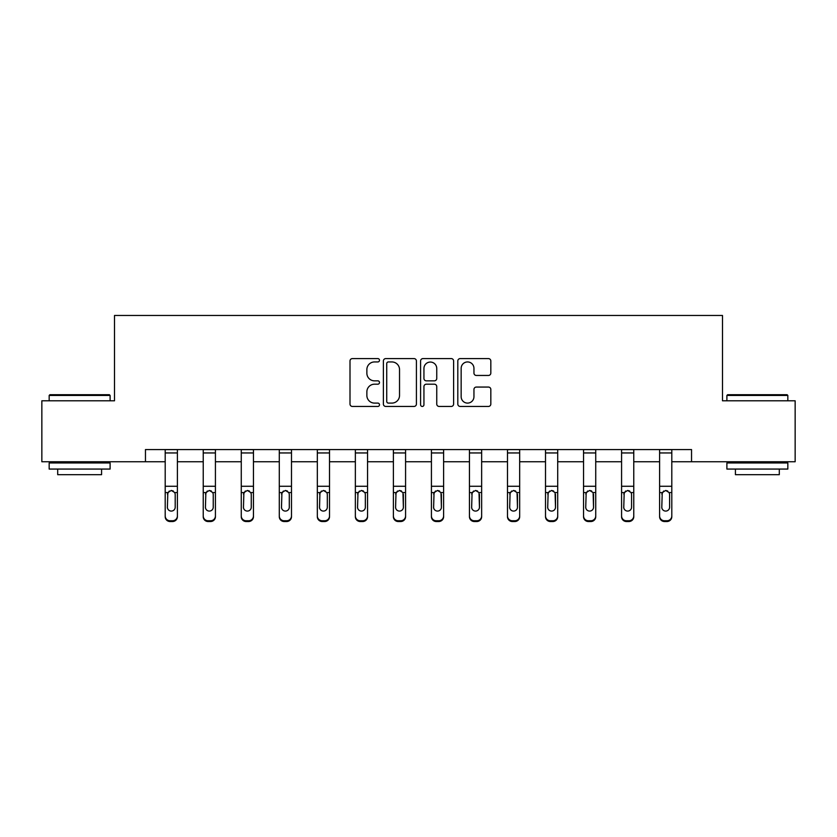 <?xml version="1.0" encoding="UTF-8"?>
<svg xmlns="http://www.w3.org/2000/svg" width="837" height="837" viewBox="0 0 837 837"><rect width="100%" height="100%" fill="white"/><g stroke="black" fill="none" stroke-linecap="round" stroke-linejoin="round"><path stroke-width="1.26" d="M379.496 360.266A1.674 1.674 0 0 0 377.822 358.592L352.398 358.592A2.396 2.396 0 0 0 350.002 360.977L350.002 404.051A2.396 2.396 0 0 0 352.398 406.447L377.822 406.447A1.674 1.674 0 0 0 379.496 404.773A1.674 1.674 0 0 0 377.822 403.099L374.526 403.099A7.659 7.659 0 0 1 366.868 395.441L366.868 391.852A7.659 7.659 0 0 1 374.526 384.193L377.822 384.193A1.674 1.674 0 0 0 379.496 382.519A1.674 1.674 0 0 0 377.822 380.845L374.526 380.845A7.659 7.659 0 0 1 366.868 373.187L366.868 369.598A7.659 7.659 0 0 1 374.526 361.94L377.822 361.94A1.674 1.674 0 0 0 379.496 360.266M488.431 375.457A2.396 2.396 0 0 0 490.827 373.061L490.827 360.977A2.396 2.396 0 0 0 488.431 358.592L460.193 358.592A2.396 2.396 0 0 0 457.808 360.977L457.808 404.051A2.396 2.396 0 0 0 460.193 406.447L488.431 406.447A2.396 2.396 0 0 0 490.827 404.051L490.827 389.456A2.396 2.396 0 0 0 488.431 387.06L476.347 387.06A2.396 2.396 0 0 0 473.951 389.456L473.951 396.696A6.403 6.403 0 0 1 467.559 403.099A6.403 6.403 0 0 1 461.156 396.696L461.156 368.343A6.403 6.403 0 0 1 467.559 361.94A6.403 6.403 0 0 1 473.951 368.343L473.951 373.061A2.396 2.396 0 0 0 476.347 375.457L488.431 375.457M145.46 461.752L41.85 461.752L41.85 400.797L114.502 400.797L114.502 315.476L722.498 315.476L722.498 400.797L795.15 400.797L795.15 461.752L691.54 461.752L691.54 449.563L145.46 449.563L145.46 461.752L165.203 461.752M416.407 360.977A2.396 2.396 0 0 0 414.012 358.592L385.773 358.592A2.396 2.396 0 0 0 383.388 360.977L383.388 404.051A2.396 2.396 0 0 0 385.773 406.447L414.012 406.447A2.396 2.396 0 0 0 416.407 404.051L416.407 360.977M422.988 358.592L451.227 358.592A2.396 2.396 0 0 1 453.612 360.977L453.612 404.051A2.396 2.396 0 0 1 451.227 406.447L439.143 406.447A2.396 2.396 0 0 1 436.747 404.051L436.747 386.589A2.396 2.396 0 0 0 434.351 384.193L426.336 384.193A2.396 2.396 0 0 0 423.94 386.589L423.94 404.773A1.674 1.674 0 0 1 422.267 406.447A1.674 1.674 0 0 1 420.592 404.773L420.592 360.977A2.396 2.396 0 0 1 422.988 358.592M177.392 461.752L203.234 461.752M215.423 461.752L241.265 461.752M253.454 461.752L279.296 461.752M291.485 461.752L317.328 461.752M329.516 461.752L355.359 461.752M367.548 461.752L393.39 461.752M405.579 461.752L431.421 461.752M443.61 461.752L469.452 461.752M481.641 461.752L507.484 461.752M519.672 461.752L545.515 461.752M557.704 461.752L583.546 461.752M595.735 461.752L621.577 461.752M633.766 461.752L659.608 461.752M671.797 461.752L691.54 461.752M388.41 361.94A1.674 1.674 0 0 0 386.736 363.614L386.736 401.425A1.674 1.674 0 0 0 388.41 403.099L391.883 403.099A7.659 7.659 0 0 0 399.531 395.441L399.531 369.598A7.659 7.659 0 0 0 391.883 361.94L388.41 361.94M436.747 368.458A6.403 6.403 0 0 0 430.344 362.055A6.403 6.403 0 0 0 423.94 368.458L423.94 378.45A2.396 2.396 0 0 0 426.336 380.845L434.351 380.845A2.396 2.396 0 0 0 436.747 378.45L436.747 368.458M165.203 493.338L165.203 515.927A4.876 4.834 -0 0 0 170.078 520.76L172.516 520.76A4.876 4.834 -0 0 0 177.392 515.927L177.392 516.691A4.876 4.834 180 0 1 172.516 521.524L172.516 520.76M175.205 507.212L175.205 494.374L175.205 507.212A3.903 3.871 180 0 1 171.303 511.083A3.903 3.871 180 0 0 175.205 507.212M167.4 507.975L167.4 507.212A3.903 3.871 180 0 0 171.303 511.083M169.262 491.026L167.4 494.071M173.332 491.026L171.303 490.451L174.766 492.574L175.205 494.374M177.392 449.563L177.392 515.927M165.203 449.563L165.203 515.927M170.078 520.76L170.078 521.524L172.516 521.524M170.078 521.524A4.876 4.834 180 0 1 165.203 516.691M165.203 492.574L167.829 492.574L167.4 507.212M167.829 492.574L171.303 490.451M49.896 394.708L109.375 394.708L110.107 395.441L49.163 395.441L49.896 394.708M79.641 469.065L49.163 469.065L49.163 462.966L110.107 462.966L110.107 469.065L79.641 469.065M101.58 469.065L101.58 474.673L57.701 474.673L57.701 469.065M727.625 394.708L787.104 394.708L787.837 395.441L726.893 395.441L727.625 394.708M757.359 469.065L726.893 469.065L726.893 462.966L787.837 462.966L787.837 469.065L757.359 469.065M779.299 469.065L779.299 474.673L735.42 474.673L735.42 469.065M203.234 493.338L203.234 515.927A4.876 4.834 -0 0 0 208.11 520.76L210.547 520.76A4.876 4.834 -0 0 0 215.423 515.927L215.423 516.691A4.876 4.834 180 0 1 210.547 521.524L210.547 520.76M213.236 507.212L213.236 494.374L213.236 507.212A3.903 3.871 180 0 1 209.334 511.083A3.903 3.871 180 0 0 213.236 507.212M205.431 507.975L205.431 507.212A3.903 3.871 180 0 0 209.334 511.083M207.294 491.026L205.431 494.071M211.363 491.026L209.334 490.451L212.797 492.574L213.236 494.374M241.265 493.338L241.265 515.927A4.876 4.834 -0 0 0 246.141 520.76L248.579 520.76A4.876 4.834 -0 0 0 253.454 515.927L253.454 516.691A4.876 4.834 180 0 1 248.579 521.524L248.579 520.76M251.267 507.212L251.267 494.374L251.267 507.212A3.903 3.871 180 0 1 247.365 511.083A3.903 3.871 180 0 0 251.267 507.212M243.462 507.975L243.462 507.212A3.903 3.871 180 0 0 247.365 511.083M245.325 491.026L243.462 494.071M249.395 491.026L247.365 490.451L250.828 492.574L251.267 494.374M215.423 449.563L215.423 515.927M203.234 449.563L203.234 515.927M208.11 520.76L208.11 521.524L210.547 521.524M208.11 521.524A4.876 4.834 180 0 1 203.234 516.691M203.234 492.574L205.86 492.574L205.431 507.212M205.86 492.574L209.334 490.451M253.454 449.563L253.454 515.927M241.265 449.563L241.265 515.927M246.141 520.76L246.141 521.524L248.579 521.524M246.141 521.524A4.876 4.834 180 0 1 241.265 516.691M241.265 492.574L243.891 492.574L243.462 507.212M243.891 492.574L247.365 490.451M279.296 493.338L279.296 515.927A4.876 4.834 -0 0 0 284.172 520.76L286.61 520.76A4.876 4.834 -0 0 0 291.485 515.927L291.485 516.691A4.876 4.834 180 0 1 286.61 521.524L286.61 520.76M289.288 507.212L289.288 494.374L289.288 507.212A3.903 3.871 180 0 1 285.396 511.083A3.903 3.871 180 0 0 289.288 507.212M281.494 507.975L281.494 507.212A3.903 3.871 180 0 0 285.396 511.083M283.356 491.026L281.494 494.071M287.426 491.026L285.396 490.451L288.859 492.574L289.288 494.374M317.328 493.338L317.328 515.927A4.876 4.834 -0 0 0 322.203 520.76L324.641 520.76A4.876 4.834 -0 0 0 329.516 515.927L329.516 516.691A4.876 4.834 180 0 1 324.641 521.524L324.641 520.76M327.319 507.212L327.319 494.374L327.319 507.212A3.903 3.871 180 0 1 323.427 511.083A3.903 3.871 180 0 0 327.319 507.212M319.525 507.975L319.525 507.212A3.903 3.871 180 0 0 323.427 511.083M321.387 491.026L319.525 494.071M325.457 491.026L323.427 490.451L326.89 492.574L327.319 494.374M355.359 493.338L355.359 515.927A4.876 4.834 -0 0 0 360.234 520.76L362.672 520.76A4.876 4.834 -0 0 0 367.548 515.927L367.548 516.691A4.876 4.834 180 0 1 362.672 521.524L362.672 520.76M365.35 507.212L365.35 494.374L365.35 507.212A3.903 3.871 180 0 1 361.458 511.083A3.903 3.871 180 0 0 365.35 507.212M357.556 507.975L357.556 507.212A3.903 3.871 180 0 0 361.458 511.083M359.418 491.026L357.556 494.071M363.488 491.026L361.458 490.451L364.922 492.574L365.35 494.374M291.485 449.563L291.485 515.927M279.296 449.563L279.296 515.927M284.172 520.76L284.172 521.524L286.61 521.524M284.172 521.524A4.876 4.834 180 0 1 279.296 516.691M279.296 492.574L281.923 492.574L281.494 507.212M281.923 492.574L285.396 490.451M329.516 449.563L329.516 515.927M317.328 449.563L317.328 515.927M322.203 520.76L322.203 521.524L324.641 521.524M322.203 521.524A4.876 4.834 180 0 1 317.328 516.691M317.328 492.574L319.954 492.574L319.525 507.212M319.954 492.574L323.427 490.451M367.548 449.563L367.548 515.927M355.359 449.563L355.359 515.927M360.234 520.76L360.234 521.524L362.672 521.524M360.234 521.524A4.876 4.834 180 0 1 355.359 516.691M355.359 492.574L357.985 492.574L357.556 507.212M357.985 492.574L361.458 490.451M405.579 449.563L405.579 516.691A4.876 4.834 180 0 1 400.703 521.524L400.703 520.76A4.876 4.834 -0 0 0 405.579 515.927M398.266 520.76L398.266 521.524A4.876 4.834 180 0 1 393.39 516.691L393.39 515.927A4.876 4.834 -0 0 0 398.266 520.76L400.703 520.76M393.39 449.563L393.39 515.927M398.266 521.524L400.703 521.524M402.953 492.574L403.382 507.212A3.903 3.871 180 0 1 399.49 511.083A3.903 3.871 180 0 1 395.587 507.212L396.016 492.574L399.49 490.451L402.953 492.574L405.579 492.574M443.61 449.563L443.61 516.691A4.876 4.834 180 0 1 438.734 521.524L438.734 520.76A4.876 4.834 -0 0 0 443.61 515.927M436.297 520.76L436.297 521.524A4.876 4.834 180 0 1 431.421 516.691L431.421 515.927A4.876 4.834 -0 0 0 436.297 520.76L438.734 520.76M431.421 449.563L431.421 515.927M436.297 521.524L438.734 521.524M440.984 492.574L441.413 507.212A3.903 3.871 180 0 1 437.51 511.083A3.903 3.871 180 0 1 433.618 507.212L434.047 492.574L437.51 490.451L440.984 492.574L443.61 492.574M481.641 449.563L481.641 516.691A4.876 4.834 180 0 1 476.766 521.524L476.766 520.76A4.876 4.834 -0 0 0 481.641 515.927M474.328 520.76L474.328 521.524A4.876 4.834 180 0 1 469.452 516.691L469.452 515.927A4.876 4.834 -0 0 0 474.328 520.76L476.766 520.76M469.452 449.563L469.452 515.927M474.328 521.524L476.766 521.524M479.015 492.574L479.444 507.212A3.903 3.871 180 0 1 475.542 511.083A3.903 3.871 180 0 1 471.649 507.212L472.078 492.574L475.542 490.451L479.015 492.574L481.641 492.574M519.672 449.563L519.672 516.691A4.876 4.834 180 0 1 514.797 521.524L514.797 520.76A4.876 4.834 -0 0 0 519.672 515.927M512.359 520.76L512.359 521.524A4.876 4.834 180 0 1 507.484 516.691L507.484 515.927A4.876 4.834 -0 0 0 512.359 520.76L514.797 520.76M507.484 449.563L507.484 515.927M512.359 521.524L514.797 521.524M517.046 492.574L517.475 507.212A3.903 3.871 180 0 1 513.573 511.083A3.903 3.871 180 0 1 509.681 507.212L510.11 492.574L513.573 490.451L517.046 492.574L519.672 492.574M557.704 449.563L557.704 516.691A4.876 4.834 180 0 1 552.828 521.524L552.828 520.76A4.876 4.834 -0 0 0 557.704 515.927M550.39 520.76L550.39 521.524A4.876 4.834 180 0 1 545.515 516.691L545.515 515.927A4.876 4.834 -0 0 0 550.39 520.76L552.828 520.76M545.515 449.563L545.515 515.927M550.39 521.524L552.828 521.524M555.077 492.574L555.506 507.212A3.903 3.871 180 0 1 551.604 511.083A3.903 3.871 180 0 1 547.712 507.212L548.141 492.574L551.604 490.451L555.077 492.574L557.704 492.574M595.735 449.563L595.735 516.691A4.876 4.834 180 0 1 590.859 521.524L590.859 520.76A4.876 4.834 -0 0 0 595.735 515.927M588.421 520.76L588.421 521.524A4.876 4.834 180 0 1 583.546 516.691L583.546 515.927A4.876 4.834 -0 0 0 588.421 520.76L590.859 520.76M583.546 449.563L583.546 515.927M588.421 521.524L590.859 521.524M593.109 492.574L593.538 507.212A3.903 3.871 180 0 1 589.635 511.083A3.903 3.871 180 0 1 585.733 507.212L586.172 492.574L589.635 490.451L593.109 492.574L595.735 492.574M393.39 493.338L393.39 516.691M399.49 511.083A3.903 3.871 180 0 0 403.382 507.212L403.382 494.374M395.587 507.975L395.587 507.212M397.449 491.026L395.587 494.071M401.519 491.026L399.49 490.451M431.421 493.338L431.421 516.691M437.51 511.083A3.903 3.871 180 0 0 441.413 507.212L441.413 494.374M433.618 507.975L433.618 507.212M435.481 491.026L433.618 494.071M439.551 491.026L437.51 490.451M469.452 493.338L469.452 516.691M475.542 511.083A3.903 3.871 180 0 0 479.444 507.212L479.444 494.374M471.649 507.975L471.649 507.212M473.512 491.026L471.649 494.071M477.582 491.026L475.542 490.451M507.484 493.338L507.484 516.691M513.573 511.083A3.903 3.871 180 0 0 517.475 507.212L517.475 494.374M509.681 507.975L509.681 507.212M511.543 491.026L509.681 494.071M515.613 491.026L513.573 490.451M545.515 493.338L545.515 516.691M551.604 511.083A3.903 3.871 180 0 0 555.506 507.212L555.506 494.374M547.712 507.975L547.712 507.212M549.574 491.026L547.712 494.071M553.644 491.026L551.604 490.451M583.546 493.338L583.546 516.691M589.635 511.083A3.903 3.871 180 0 0 593.538 507.212L593.538 494.374M585.733 507.975L585.733 507.212M587.605 491.026L585.733 494.071M591.675 491.026L589.635 490.451M621.577 493.338L621.577 515.927A4.876 4.834 -0 0 0 626.453 520.76L628.89 520.76A4.876 4.834 -0 0 0 633.766 515.927L633.766 516.691A4.876 4.834 180 0 1 628.89 521.524L628.89 520.76M631.569 507.212L631.569 494.374L631.569 507.212A3.903 3.871 180 0 1 627.666 511.083A3.903 3.871 180 0 0 631.569 507.212M623.764 507.975L623.764 507.212A3.903 3.871 180 0 0 627.666 511.083M625.637 491.026L623.764 494.071M629.706 491.026L627.666 490.451L631.14 492.574L631.569 494.374M633.766 449.563L633.766 515.927M621.577 449.563L621.577 515.927M626.453 520.76L626.453 521.524L628.89 521.524M626.453 521.524A4.876 4.834 180 0 1 621.577 516.691M621.577 492.574L624.203 492.574L623.764 507.212M624.203 492.574L627.666 490.451M659.608 493.338L659.608 515.927A4.876 4.834 -0 0 0 664.484 520.76L666.922 520.76A4.876 4.834 -0 0 0 671.797 515.927L671.797 516.691A4.876 4.834 180 0 1 666.922 521.524L666.922 520.76M669.6 507.212L669.6 494.374L669.6 507.212A3.903 3.871 180 0 1 665.697 511.083A3.903 3.871 180 0 0 669.6 507.212M661.795 507.975L661.795 507.212A3.903 3.871 180 0 0 665.697 511.083M663.668 491.026L661.795 494.071M667.738 491.026L665.697 490.451L669.171 492.574L669.6 494.374M671.797 449.563L671.797 515.927M659.608 449.563L659.608 515.927M664.484 520.76L664.484 521.524L666.922 521.524M664.484 521.524A4.876 4.834 180 0 1 659.608 516.691M659.608 492.574L662.234 492.574L661.795 507.212M662.234 492.574L665.697 490.451M165.203 449.605L177.392 449.605M174.766 492.574L177.392 492.574M165.203 486.276L177.392 486.276M165.203 452.953L177.392 452.953M203.234 449.605L215.423 449.605M212.797 492.574L215.423 492.574M203.234 486.276L215.423 486.276M203.234 452.953L215.423 452.953M241.265 449.605L253.454 449.605M250.828 492.574L253.454 492.574M241.265 486.276L253.454 486.276M241.265 452.953L253.454 452.953M279.296 449.605L291.485 449.605M288.859 492.574L291.485 492.574M279.296 486.276L291.485 486.276M279.296 452.953L291.485 452.953M317.328 449.605L329.516 449.605M326.89 492.574L329.516 492.574M317.328 486.276L329.516 486.276M317.328 452.953L329.516 452.953M355.359 449.605L367.548 449.605M364.922 492.574L367.548 492.574M355.359 486.276L367.548 486.276M355.359 452.953L367.548 452.953M393.39 449.605L405.579 449.605M393.39 492.574L396.016 492.574M393.39 486.276L405.579 486.276M393.39 452.953L405.579 452.953M431.421 449.605L443.61 449.605M431.421 492.574L434.047 492.574M431.421 486.276L443.61 486.276M431.421 452.953L443.61 452.953M469.452 449.605L481.641 449.605M469.452 492.574L472.078 492.574M469.452 486.276L481.641 486.276M469.452 452.953L481.641 452.953M507.484 449.605L519.672 449.605M507.484 492.574L510.11 492.574M507.484 486.276L519.672 486.276M507.484 452.953L519.672 452.953M545.515 449.605L557.704 449.605M545.515 492.574L548.141 492.574M545.515 486.276L557.704 486.276M545.515 452.953L557.704 452.953M583.546 449.605L595.735 449.605M583.546 492.574L586.172 492.574M583.546 486.276L595.735 486.276M583.546 452.953L595.735 452.953M621.577 449.605L633.766 449.605M631.14 492.574L633.766 492.574M621.577 486.276L633.766 486.276M621.577 452.953L633.766 452.953M659.608 449.605L671.797 449.605M669.171 492.574L671.797 492.574M659.608 486.276L671.797 486.276M659.608 452.953L671.797 452.953M49.163 400.797L49.163 395.441M63.057 462.966L63.057 461.752M96.213 462.966L96.213 461.752M110.107 400.797L110.107 395.441M726.893 400.797L726.893 395.441M740.787 462.966L740.787 461.752M773.943 462.966L773.943 461.752M787.837 400.797L787.837 395.441"/></g></svg>

